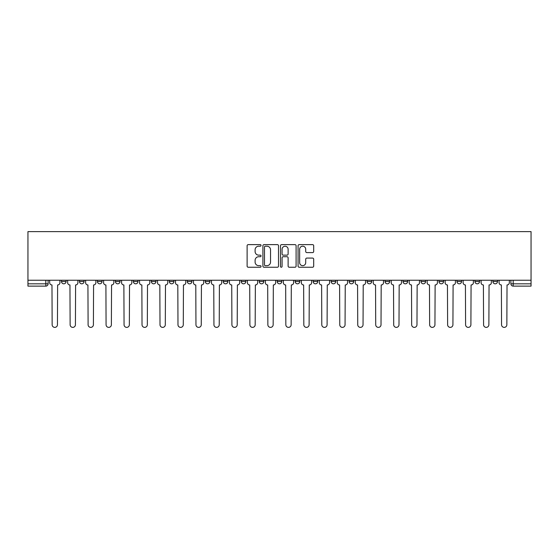 <?xml version="1.0" encoding="UTF-8"?>
<svg xmlns="http://www.w3.org/2000/svg" width="559" height="559" viewBox="0 0 559 559"><rect width="100%" height="100%" fill="white"/><g stroke="black" fill="none" stroke-linecap="round" stroke-linejoin="round"><path stroke-width="0.84" d="M261.067 245.415A0.79 0.79 0 0 0 260.27 244.625L248.252 244.625A1.132 1.132 0 0 0 247.12 245.757L247.12 266.112A1.132 1.132 0 0 0 248.252 267.244L260.27 267.244A0.79 0.79 0 0 0 261.067 266.454A0.79 0.79 0 0 0 260.27 265.665L258.719 265.665A3.62 3.62 0 0 1 255.1 262.045L255.1 260.347A3.62 3.62 0 0 1 258.719 256.728L260.27 256.728A0.79 0.79 0 0 0 261.067 255.938A0.79 0.79 0 0 0 260.27 255.142L258.719 255.142A3.62 3.62 0 0 1 255.1 251.522L255.1 249.824A3.62 3.62 0 0 1 258.719 246.205L260.27 246.205A0.79 0.79 0 0 0 261.067 245.415M492.905 280.248L492.905 281.519L497.517 281.519A2.306 2.306 0 0 1 495.211 283.818A2.306 2.306 0 0 1 492.905 281.519L492.905 280.248M438.983 281.519L438.983 280.248L438.983 281.519A2.306 2.306 0 0 0 441.282 283.818A2.306 2.306 0 0 1 438.983 281.519L443.587 281.519A2.306 2.306 0 0 1 441.282 283.818M421.004 281.519L421.004 280.248L421.004 281.519A2.306 2.306 0 0 0 423.31 283.818A2.306 2.306 0 0 1 421.004 281.519L425.616 281.519A2.306 2.306 0 0 1 423.31 283.818M367.074 280.248L367.074 281.519L371.686 281.519A2.306 2.306 0 0 1 369.38 283.818A2.306 2.306 0 0 1 367.074 281.519L367.074 280.248M349.102 280.248L349.102 281.519L353.707 281.519A2.306 2.306 0 0 1 351.401 283.818A2.306 2.306 0 0 1 349.102 281.519L349.102 280.248M259.222 280.248L259.222 281.519L263.827 281.519A2.306 2.306 0 0 1 261.521 283.818A2.306 2.306 0 0 1 259.222 281.519L259.222 280.248M205.293 280.248L205.293 281.519L209.898 281.519A2.306 2.306 0 0 1 207.599 283.818A2.306 2.306 0 0 1 205.293 281.519L205.293 280.248M169.342 280.248L169.342 281.519L173.947 281.519A2.306 2.306 0 0 1 171.641 283.818A2.306 2.306 0 0 1 169.342 281.519L169.342 280.248M151.363 280.248L151.363 281.519L155.975 281.519A2.306 2.306 0 0 1 153.669 283.818A2.306 2.306 0 0 1 151.363 281.519L151.363 280.248M115.413 281.519L115.413 280.248L115.413 281.519A2.306 2.306 0 0 0 117.718 283.818A2.306 2.306 0 0 1 115.413 281.519L120.017 281.519A2.306 2.306 0 0 1 117.718 283.818M79.462 281.519L79.462 280.248L79.462 281.519A2.306 2.306 0 0 0 81.761 283.818A2.306 2.306 0 0 1 79.462 281.519L84.067 281.519A2.306 2.306 0 0 1 81.761 283.818A2.306 2.306 0 0 0 84.067 281.519L84.067 280.248L84.067 281.519M312.558 252.598A1.132 1.132 0 0 0 313.69 251.466L313.69 245.757A1.132 1.132 0 0 0 312.558 244.625L299.212 244.625A1.132 1.132 0 0 0 298.08 245.757L298.08 266.112A1.132 1.132 0 0 0 299.212 267.244L312.558 267.244A1.132 1.132 0 0 0 313.69 266.112L313.69 259.215A1.132 1.132 0 0 0 312.558 258.083L306.842 258.083A1.132 1.132 0 0 0 305.71 259.215L305.71 262.639A3.026 3.026 0 0 1 302.685 265.665A3.026 3.026 0 0 1 299.659 262.639L299.659 249.23A3.026 3.026 0 0 1 302.685 246.205A3.026 3.026 0 0 1 305.71 249.23L305.71 251.466A1.132 1.132 0 0 0 306.842 252.598L312.558 252.598M531.05 280.248L27.95 280.248L27.95 231.622L531.05 231.622L531.05 286.124L513.19 286.124A2.306 2.306 0 0 1 510.884 283.818L531.05 283.818M278.508 245.757A1.132 1.132 0 0 0 277.376 244.625L264.03 244.625A1.132 1.132 0 0 0 262.905 245.757L262.905 266.112A1.132 1.132 0 0 0 264.03 267.244L277.376 267.244A1.132 1.132 0 0 0 278.508 266.112L278.508 245.757M281.624 244.625L294.97 244.625A1.132 1.132 0 0 1 296.095 245.757L296.095 266.112A1.132 1.132 0 0 1 294.97 267.244L289.255 267.244A1.132 1.132 0 0 1 288.123 266.112L288.123 257.86A1.132 1.132 0 0 0 286.991 256.728L283.203 256.728A1.132 1.132 0 0 0 282.071 257.86L282.071 266.454A0.79 0.79 0 0 1 281.282 267.244A0.79 0.79 0 0 1 280.492 266.454L280.492 245.757A1.132 1.132 0 0 1 281.624 244.625M510.884 280.248L510.884 283.818L510.884 280.248M48.116 280.248L48.116 283.818L48.116 280.248M45.81 280.248L45.81 286.124L27.95 286.124L27.95 283.818L48.116 283.818A2.306 2.306 0 0 1 45.81 286.124A2.306 2.306 0 0 0 48.116 283.818M27.95 280.248L27.95 283.818M497.517 281.519L497.517 280.248L497.517 281.519A2.306 2.306 0 0 1 495.211 283.818M479.538 281.519L479.538 280.248L479.538 281.519A2.306 2.306 0 0 1 477.239 283.818A2.306 2.306 0 0 1 474.933 281.519L479.538 281.519A2.306 2.306 0 0 1 477.239 283.818M474.933 280.248L474.933 281.519M461.566 280.248L461.566 281.519A2.306 2.306 0 0 1 459.26 283.818A2.306 2.306 0 0 1 456.955 281.519L461.566 281.519A2.306 2.306 0 0 1 459.26 283.818M456.955 280.248L456.955 281.519M443.587 280.248L443.587 281.519L443.587 280.248M425.616 280.248L425.616 281.519L425.616 280.248M407.637 280.248L407.637 281.519A2.306 2.306 0 0 1 405.331 283.818A2.306 2.306 0 0 1 403.025 281.519L407.637 281.519L407.637 280.248M403.025 280.248L403.025 281.519M389.658 281.519L389.658 280.248L389.658 281.519A2.306 2.306 0 0 1 387.359 283.818A2.306 2.306 0 0 1 385.053 281.519L389.658 281.519A2.306 2.306 0 0 1 387.359 283.818M385.053 280.248L385.053 281.519M371.686 280.248L371.686 281.519M353.707 280.248L353.707 281.519M335.735 280.248L335.735 281.519A2.306 2.306 0 0 1 333.43 283.818A2.306 2.306 0 0 1 331.124 281.519L335.735 281.519M331.124 280.248L331.124 281.519M317.757 280.248L317.757 281.519A2.306 2.306 0 0 1 315.451 283.818A2.306 2.306 0 0 1 313.145 281.519L317.757 281.519A2.306 2.306 0 0 1 315.451 283.818M313.145 280.248L313.145 281.519M299.778 280.248L299.778 281.519A2.306 2.306 0 0 1 297.479 283.818A2.306 2.306 0 0 1 295.173 281.519A2.306 2.306 0 0 0 297.479 283.818M295.173 280.248L295.173 281.519L299.778 281.519M281.806 280.248L281.806 281.519A2.306 2.306 0 0 1 279.5 283.818A2.306 2.306 0 0 1 277.194 281.519A2.306 2.306 0 0 0 279.5 283.818M277.194 280.248L277.194 281.519L281.806 281.519M263.827 280.248L263.827 281.519A2.306 2.306 0 0 1 261.521 283.818M245.855 280.248L245.855 281.519A2.306 2.306 0 0 1 243.549 283.818A2.306 2.306 0 0 1 241.243 281.519L245.855 281.519M241.243 280.248L241.243 281.519M223.265 280.248L223.265 281.519L227.876 281.519L227.876 280.248L227.876 281.519A2.306 2.306 0 0 1 225.57 283.818A2.306 2.306 0 0 1 223.265 281.519A2.306 2.306 0 0 0 225.57 283.818M209.898 280.248L209.898 281.519M191.926 280.248L191.926 281.519A2.306 2.306 0 0 1 189.62 283.818A2.306 2.306 0 0 1 187.314 281.519L191.926 281.519L191.926 280.248M187.314 280.248L187.314 281.519M173.947 281.519L173.947 280.248L173.947 281.519A2.306 2.306 0 0 1 171.641 283.818M155.975 281.519L155.975 280.248L155.975 281.519A2.306 2.306 0 0 1 153.669 283.818M137.996 280.248L137.996 281.519A2.306 2.306 0 0 1 135.69 283.818A2.306 2.306 0 0 1 133.384 281.519A2.306 2.306 0 0 0 135.69 283.818A2.306 2.306 0 0 0 137.996 281.519L137.996 280.248M133.384 280.248L133.384 281.519L137.996 281.519M120.017 280.248L120.017 281.519M102.045 280.248L102.045 281.519A2.306 2.306 0 0 1 99.74 283.818A2.306 2.306 0 0 1 97.434 281.519A2.306 2.306 0 0 0 99.74 283.818M97.434 280.248L97.434 281.519L102.045 281.519M66.095 280.248L66.095 281.519A2.306 2.306 0 0 1 63.789 283.818A2.306 2.306 0 0 1 61.483 281.519A2.306 2.306 0 0 0 63.789 283.818A2.306 2.306 0 0 0 66.095 281.519L66.095 280.248M61.483 280.248L61.483 281.519L66.095 281.519M265.273 246.205A0.79 0.79 0 0 0 264.484 247.001L264.484 264.868A0.79 0.79 0 0 0 265.273 265.665L266.916 265.665A3.62 3.62 0 0 0 270.535 262.045L270.535 249.824A3.62 3.62 0 0 0 266.916 246.205L265.273 246.205M288.123 249.293A3.026 3.026 0 0 0 285.097 246.267A3.026 3.026 0 0 0 282.071 249.293L282.071 254.01A1.132 1.132 0 0 0 283.203 255.142L286.991 255.142A1.132 1.132 0 0 0 288.123 254.01L288.123 249.293M49.674 280.248L49.674 282.672A2.306 2.306 0 0 0 51.973 284.971L52.148 324.73A2.648 2.648 0 0 0 54.796 327.378A2.648 2.648 0 0 0 57.451 324.73L57.619 284.971A2.306 2.306 0 0 0 59.925 282.672L59.925 280.248M67.646 280.248L67.646 282.672A2.306 2.306 0 0 0 69.952 284.971L70.127 324.73A2.648 2.648 0 0 0 72.775 327.378A2.648 2.648 0 0 0 75.423 324.73L75.598 284.971A2.306 2.306 0 0 0 77.904 282.672L77.904 280.248M85.625 280.248L85.625 282.672A2.306 2.306 0 0 0 87.931 284.971L88.098 324.73A2.648 2.648 0 0 0 90.754 327.378A2.648 2.648 0 0 0 93.402 324.73L93.577 284.971A2.306 2.306 0 0 0 95.875 282.672L95.875 280.248M103.597 280.248L103.597 282.672A2.306 2.306 0 0 0 105.903 284.971L106.077 324.73A2.648 2.648 0 0 0 108.725 327.378A2.648 2.648 0 0 0 111.381 324.73L111.548 284.971A2.306 2.306 0 0 0 113.854 282.672L113.854 280.248M121.576 280.248L121.576 282.672A2.306 2.306 0 0 0 123.881 284.971L124.056 324.73A2.648 2.648 0 0 0 126.704 327.378A2.648 2.648 0 0 0 129.353 324.73L129.527 284.971A2.306 2.306 0 0 0 131.833 282.672L131.833 280.248M139.554 280.248L139.554 282.672A2.306 2.306 0 0 0 141.853 284.971L142.028 324.73A2.648 2.648 0 0 0 144.676 327.378A2.648 2.648 0 0 0 147.331 324.73L147.499 284.971A2.306 2.306 0 0 0 149.805 282.672L149.805 280.248M157.526 280.248L157.526 282.672A2.306 2.306 0 0 0 159.832 284.971L160.007 324.73A2.648 2.648 0 0 0 162.655 327.378A2.648 2.648 0 0 0 165.303 324.73L165.478 284.971A2.306 2.306 0 0 0 167.784 282.672L167.784 280.248M175.505 280.248L175.505 282.672A2.306 2.306 0 0 0 177.811 284.971L177.979 324.73A2.648 2.648 0 0 0 180.634 327.378A2.648 2.648 0 0 0 183.282 324.73L183.457 284.971A2.306 2.306 0 0 0 185.763 282.672L185.763 280.248M193.477 280.248L193.477 282.672A2.306 2.306 0 0 0 195.783 284.971L195.957 324.73A2.648 2.648 0 0 0 198.606 327.378A2.648 2.648 0 0 0 201.261 324.73L201.429 284.971A2.306 2.306 0 0 0 203.735 282.672L203.735 280.248M211.456 280.248L211.456 282.672A2.306 2.306 0 0 0 213.762 284.971L213.936 324.73A2.648 2.648 0 0 0 216.585 327.378A2.648 2.648 0 0 0 219.233 324.73L219.407 284.971A2.306 2.306 0 0 0 221.713 282.672L221.713 280.248M229.435 280.248L229.435 282.672A2.306 2.306 0 0 0 231.733 284.971L231.908 324.73A2.648 2.648 0 0 0 234.556 327.378A2.648 2.648 0 0 0 237.212 324.73L237.386 284.971A2.306 2.306 0 0 0 239.685 282.672L239.685 280.248M247.406 280.248L247.406 282.672A2.306 2.306 0 0 0 249.712 284.971L249.887 324.73A2.648 2.648 0 0 0 252.535 327.378A2.648 2.648 0 0 0 255.183 324.73L255.358 284.971A2.306 2.306 0 0 0 257.664 282.672L257.664 280.248M265.385 280.248L265.385 282.672A2.306 2.306 0 0 0 267.691 284.971L267.859 324.73A2.648 2.648 0 0 0 270.514 327.378A2.648 2.648 0 0 0 273.162 324.73L273.337 284.971A2.306 2.306 0 0 0 275.643 282.672L275.643 280.248M283.357 280.248L283.357 282.672A2.306 2.306 0 0 0 285.663 284.971L285.838 324.73A2.648 2.648 0 0 0 288.486 327.378A2.648 2.648 0 0 0 291.141 324.73L291.309 284.971A2.306 2.306 0 0 0 293.615 282.672L293.615 280.248M301.336 280.248L301.336 282.672A2.306 2.306 0 0 0 303.642 284.971L303.817 324.73A2.648 2.648 0 0 0 306.465 327.378A2.648 2.648 0 0 0 309.113 324.73L309.288 284.971A2.306 2.306 0 0 0 311.594 282.672L311.594 280.248M319.315 280.248L319.315 282.672A2.306 2.306 0 0 0 321.614 284.971L321.788 324.73A2.648 2.648 0 0 0 324.444 327.378A2.648 2.648 0 0 0 327.092 324.73L327.267 284.971A2.306 2.306 0 0 0 329.565 282.672L329.565 280.248M337.287 280.248L337.287 282.672A2.306 2.306 0 0 0 339.592 284.971L339.767 324.73A2.648 2.648 0 0 0 342.415 327.378A2.648 2.648 0 0 0 345.064 324.73L345.238 284.971A2.306 2.306 0 0 0 347.544 282.672L347.544 280.248M355.265 280.248L355.265 282.672A2.306 2.306 0 0 0 357.571 284.971L357.739 324.73A2.648 2.648 0 0 0 360.394 327.378A2.648 2.648 0 0 0 363.043 324.73L363.217 284.971A2.306 2.306 0 0 0 365.523 282.672L365.523 280.248M373.237 280.248L373.237 282.672A2.306 2.306 0 0 0 375.543 284.971L375.718 324.73A2.648 2.648 0 0 0 378.366 327.378A2.648 2.648 0 0 0 381.021 324.73L381.189 284.971A2.306 2.306 0 0 0 383.495 282.672L383.495 280.248M391.216 280.248L391.216 282.672A2.306 2.306 0 0 0 393.522 284.971L393.697 324.73A2.648 2.648 0 0 0 396.345 327.378A2.648 2.648 0 0 0 398.993 324.73L399.168 284.971A2.306 2.306 0 0 0 401.474 282.672L401.474 280.248M409.195 280.248L409.195 282.672A2.306 2.306 0 0 0 411.501 284.971L411.669 324.73A2.648 2.648 0 0 0 414.324 327.378A2.648 2.648 0 0 0 416.972 324.73L417.147 284.971A2.306 2.306 0 0 0 419.446 282.672L419.446 280.248M427.167 280.248L427.167 282.672A2.306 2.306 0 0 0 429.473 284.971L429.647 324.73A2.648 2.648 0 0 0 432.296 327.378A2.648 2.648 0 0 0 434.944 324.73L435.119 284.971A2.306 2.306 0 0 0 437.424 282.672L437.424 280.248M445.146 280.248L445.146 282.672A2.306 2.306 0 0 0 447.452 284.971L447.619 324.73A2.648 2.648 0 0 0 450.274 327.378A2.648 2.648 0 0 0 452.923 324.73L453.097 284.971A2.306 2.306 0 0 0 455.403 282.672L455.403 280.248M463.125 280.248L463.125 282.672A2.306 2.306 0 0 0 465.423 284.971L465.598 324.73A2.648 2.648 0 0 0 468.246 327.378A2.648 2.648 0 0 0 470.902 324.73L471.069 284.971A2.306 2.306 0 0 0 473.375 282.672L473.375 280.248M481.096 280.248L481.096 282.672A2.306 2.306 0 0 0 483.402 284.971L483.577 324.73A2.648 2.648 0 0 0 486.225 327.378A2.648 2.648 0 0 0 488.873 324.73L489.048 284.971A2.306 2.306 0 0 0 491.354 282.672L491.354 280.248M499.075 280.248L499.075 282.672A2.306 2.306 0 0 0 501.381 284.971L501.549 324.73A2.648 2.648 0 0 0 504.204 327.378A2.648 2.648 0 0 0 506.852 324.73L507.027 284.971A2.306 2.306 0 0 0 509.326 282.672L509.326 280.248M513.19 280.248L513.19 286.124"/></g></svg>

